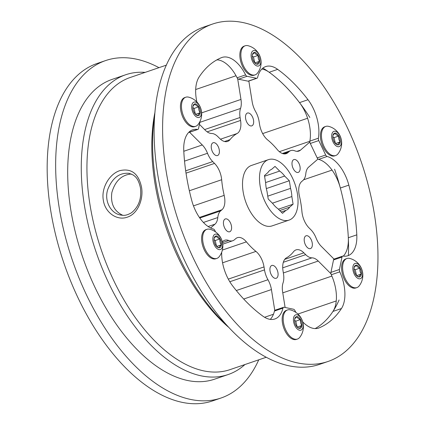 <?xml version="1.0" encoding="UTF-8"?>
<svg xmlns="http://www.w3.org/2000/svg" width="425" height="425" viewBox="0 0 425 425"><rect width="100%" height="100%" fill="white"/><g stroke="black" fill="none" stroke-linecap="round" stroke-linejoin="round"><path stroke-width="0.64" d="M264.568 176.232L279.677 171.073L275.012 166.403L271.57 169.378A21.718 11.698 71.1 0 0 267.899 172.561L264.456 175.541L265.683 183.191A21.718 11.698 71.1 0 0 266.99 191.356L268.217 199.006L272.882 203.676A21.718 11.698 71.1 0 0 277.865 208.664L282.529 213.334L285.972 210.354L281.185 211.99M279.751 210.55L289.643 207.172L293.085 204.197L291.858 196.547L272.398 203.192M293.085 204.197L278.407 209.206M267.761 196.159L290.551 188.376L289.324 180.726L284.66 176.056L265.582 182.575M289.324 180.726L266.332 188.583M283.358 272.962L318.251 261.04A16.267 8.766 71.1 0 0 311.966 257.848A16.267 8.766 -108.9 0 1 305.687 254.649L303.87 252.827A16.267 8.766 71.1 0 0 296.013 249.889A16.267 8.766 71.1 0 0 293.563 251.696A67.07 36.136 -108.9 0 1 286.524 257.789A16.267 8.766 -108.9 0 0 283.023 270.874L283.502 273.854A16.267 8.766 -108.9 0 1 283.061 282.875A16.267 8.766 -108.9 0 0 282.62 291.895L285.117 307.477M318.251 261.04L330.969 273.769M339.076 299.992A143.719 77.43 -108.9 0 1 315.159 328.589A143.719 77.43 -108.9 0 0 332.961 311.424L341.45 308.523A143.719 77.43 -108.9 0 1 319.085 327.888A31.939 17.207 -108.9 0 1 318.564 328.084A31.939 17.207 -108.9 0 1 302.738 321.9M243.7 299.03L271.426 289.563A16.267 8.766 71.1 0 0 267.968 279.73A16.267 8.766 -108.9 0 1 264.504 269.891L264.026 266.911A16.267 8.766 71.1 0 0 255.946 251.409A67.07 36.136 -108.9 0 1 246.399 241.857A16.267 8.766 -108.9 0 0 237.41 237.665A16.267 8.766 -108.9 0 0 235.763 238.622L234.425 239.78A16.267 8.766 -108.9 0 1 232.778 240.736A16.267 8.766 -108.9 0 1 228.762 240.486A16.267 8.766 -108.9 0 0 224.751 240.237A16.267 8.766 -108.9 0 0 223.104 241.193L222.328 241.862M271.426 289.563L274.768 310.409M208.107 226.53L214.97 224.188A16.267 8.766 71.1 0 0 217.791 217.547A16.267 8.766 -108.9 0 1 220.617 210.906L221.956 209.748A16.267 8.766 71.1 0 0 224.177 195.378A67.07 36.136 -108.9 0 1 221.669 179.732A16.267 8.766 -108.9 0 0 214.535 163.407L212.718 161.59A16.267 8.766 -108.9 0 1 207.501 153.276A16.267 8.766 -108.9 0 0 202.284 144.957L189.582 132.249M214.97 224.188L210.593 227.975M199.415 124.355L205.339 130.289A16.267 8.766 71.1 0 0 211.623 133.482A16.267 8.766 -108.9 0 1 217.908 136.68L219.725 138.497A16.267 8.766 71.1 0 0 227.577 141.44A16.267 8.766 71.1 0 0 230.026 139.634A67.07 36.136 -108.9 0 1 237.065 133.54A16.267 8.766 -108.9 0 0 240.566 120.45L240.088 117.475A16.267 8.766 -108.9 0 1 240.534 108.455A16.267 8.766 -108.9 0 0 240.975 99.429L237.633 78.588M248.843 81.032L252.163 101.766A16.267 8.766 71.1 0 0 255.627 111.6A16.267 8.766 -108.9 0 1 259.091 121.438L259.569 124.419A16.267 8.766 71.1 0 0 267.649 139.921A67.07 36.136 -108.9 0 1 277.19 149.472A16.267 8.766 -108.9 0 0 286.184 153.664A16.267 8.766 -108.9 0 0 287.831 152.708L289.17 151.55A16.267 8.766 -108.9 0 1 290.817 150.588A16.267 8.766 -108.9 0 1 294.828 150.843A16.267 8.766 -108.9 0 0 298.844 151.093A16.267 8.766 -108.9 0 0 300.491 150.137L309.862 142.019M262.926 68.08A143.719 77.43 -108.9 0 1 309.841 117.481M317.996 159.024L308.619 167.142A16.267 8.766 71.1 0 0 305.798 173.782A16.267 8.766 -108.9 0 1 302.977 180.423L301.638 181.581A16.267 8.766 71.1 0 0 299.418 195.952A67.07 36.136 -108.9 0 1 301.925 211.597A16.267 8.766 -108.9 0 0 309.06 227.917L310.877 229.739A16.267 8.766 -108.9 0 1 316.094 238.053A16.267 8.766 -108.9 0 0 321.311 246.373L334.023 259.096M334.581 169.219A143.719 77.43 -108.9 0 1 348.378 255.356M297.107 172.449A6.768 3.65 71.1 0 0 298.26 172.391A6.768 3.65 71.1 0 0 299.524 164.804A6.768 3.65 71.1 0 0 293.888 159.577A6.768 3.65 71.1 0 0 292.326 166.164A6.768 3.65 71.1 0 0 297.107 172.449M305.373 244.71A6.768 3.65 71.1 0 0 310.468 248.598A6.768 3.65 71.1 0 0 311.732 241.012A6.768 3.65 71.1 0 0 306.09 235.785A6.768 3.65 71.1 0 0 305.373 244.71M270.061 267.925A6.768 3.65 71.1 0 0 271.575 275.283A6.768 3.65 71.1 0 0 276.192 278.279A6.768 3.65 71.1 0 0 277.456 270.693A6.768 3.65 71.1 0 0 271.814 265.466A6.768 3.65 71.1 0 0 270.061 267.925M226.482 218.88A6.768 3.65 71.1 0 0 225.33 218.939A6.768 3.65 71.1 0 0 224.065 226.525A6.768 3.65 71.1 0 0 229.707 231.752A6.768 3.65 71.1 0 0 231.269 225.165A6.768 3.65 71.1 0 0 226.482 218.88M218.222 146.62A6.768 3.65 71.1 0 0 213.127 142.731A6.768 3.65 71.1 0 0 211.863 150.317A6.768 3.65 71.1 0 0 217.499 155.545A6.768 3.65 71.1 0 0 218.222 146.62M253.534 123.399A6.768 3.65 71.1 0 0 252.02 116.046A6.768 3.65 71.1 0 0 247.403 113.05A6.768 3.65 71.1 0 0 246.139 120.636A6.768 3.65 71.1 0 0 251.775 125.864A6.768 3.65 71.1 0 0 253.534 123.399M268.451 159.646L251.472 165.442A31.939 17.207 71.1 0 0 245.512 201.227A31.939 17.207 71.1 0 0 272.117 225.887L289.09 220.092A31.939 17.207 71.1 0 0 296.448 189.024A31.939 17.207 71.1 0 0 273.886 159.386A31.939 17.207 71.1 0 0 268.451 159.646A31.939 17.207 71.1 0 0 261.093 190.713A31.939 17.207 71.1 0 0 283.656 220.352A31.939 17.207 71.1 0 0 289.09 220.092M122.793 215.31C114.07 211.214 110.426 203.633 111.844 192.583C115.186 180.976 121.693 174.787 131.373 174.016M155.013 111.988A154.365 83.167 71.1 0 0 228.507 327.181M166.393 65.126L130.257 77.467A154.365 83.167 71.1 0 0 94.706 227.635A154.365 83.167 71.1 0 0 203.75 370.887A154.365 83.167 71.1 0 0 230.037 369.628L266.172 357.287M141.52 187.149C143.719 199.352 137.695 213.918 127.293 217.164C116.997 220.984 105.007 212.596 103.328 200.191C101.06 187.94 109.464 173.905 119.839 170.637C131.357 168.045 138.582 173.549 141.52 187.149M145.169 72.377A158.408 85.345 71.1 0 0 125.726 74.742L112.147 79.379A158.408 85.345 71.1 0 0 75.661 233.479A158.408 85.345 71.1 0 0 187.563 380.487A158.408 85.345 71.1 0 0 214.54 379.196L228.119 374.558A158.408 85.345 71.1 0 0 244.949 364.538M154.812 114.383A158.408 85.345 71.1 0 0 226.881 325.412M125.726 74.742A158.408 85.345 71.1 0 0 89.239 228.841A158.408 85.345 71.1 0 0 201.142 375.849A158.408 85.345 71.1 0 0 228.119 374.558M129.232 173.342C119.531 172.481 112.365 177.884 107.727 189.555C103.987 200.786 110.702 213.329 120.535 215.023L120.535 215.023C123.42 215.332 125.449 216.176 131.394 212.824C138.709 206.964 141.727 198.65 140.447 187.893C138.13 177.368 134.502 176.221 133.211 175.01L129.232 173.342M285.972 210.354A21.718 11.698 71.1 0 0 289.643 207.172M279.677 171.073A21.718 11.698 -108.9 0 1 284.66 176.056M291.858 196.547A21.718 11.698 71.1 0 0 290.551 188.376M258.745 359.826A178.319 96.071 -108.9 0 1 220.973 398.034L212.489 400.934A178.319 96.071 -108.9 0 1 63.941 263.24A178.319 96.071 -108.9 0 1 97.224 63.437L105.713 60.541A178.319 96.071 -108.9 0 1 136.08 59.091A178.319 96.071 -108.9 0 1 158.966 67.665M220.973 398.034A178.319 96.071 -108.9 0 1 72.425 260.339A178.319 96.071 -108.9 0 1 105.713 60.541M327.914 361.516L319.43 364.411A178.319 96.071 -108.9 0 1 170.882 226.716A178.319 96.071 -108.9 0 1 204.165 26.918L212.654 24.018A178.319 96.071 -108.9 0 1 243.02 22.567A178.319 96.071 -108.9 0 1 368.985 188.047A178.319 96.071 -108.9 0 1 327.914 361.516A178.319 96.071 -108.9 0 1 179.366 223.816A178.319 96.071 -108.9 0 1 212.654 24.018M196.876 101.968A31.939 17.207 -108.9 0 1 199.118 77.01A143.719 77.43 -108.9 0 1 221.483 57.641A31.939 17.207 -108.9 0 1 222.004 57.449A31.939 17.207 -108.9 0 1 245.592 74.885A2.555 1.376 71.1 0 0 247.042 76.298L256.53 78.28A2.555 1.376 71.1 0 0 256.966 78.258A2.555 1.376 71.1 0 0 257.614 77.392A31.939 17.207 -108.9 0 1 265.71 66.566A31.939 17.207 -108.9 0 1 277.674 69.365A143.719 77.43 -108.9 0 1 308.003 99.726A31.939 17.207 -108.9 0 1 318.373 138.21A2.555 1.376 71.1 0 0 318.777 140.579L325.672 155.003A2.555 1.376 71.1 0 0 327.107 156.48A31.939 17.207 -108.9 0 1 348.84 185.125A143.719 77.43 -108.9 0 1 356.803 234.844A31.939 17.207 -108.9 0 1 347.9 255.717A31.939 17.207 -108.9 0 1 343.065 256.089A2.555 1.376 71.1 0 0 342.678 256.121A2.555 1.376 71.1 0 0 342.013 257.045L339.421 269.487A2.555 1.376 71.1 0 0 339.777 271.857L331.293 274.752A31.939 17.207 -108.9 0 1 332.961 311.424M331.293 274.752A2.555 1.376 -108.9 0 1 330.937 272.388L339.421 269.487M342.013 257.045L333.529 259.946L330.937 272.388M333.529 259.946A2.555 1.376 -108.9 0 1 334.188 259.016L342.678 256.121M327.107 156.48L318.623 159.38A31.939 17.207 -108.9 0 1 340.356 188.025A143.719 77.43 -108.9 0 1 348.319 237.745A31.939 17.207 -108.9 0 1 343.299 256.126M318.623 159.38A2.555 1.376 -108.9 0 1 317.183 157.903L325.672 155.003M318.777 140.579L310.287 143.48L317.183 157.903M310.287 143.48A2.555 1.376 -108.9 0 1 309.883 141.105L318.373 138.21M261.827 69.057A31.939 17.207 -108.9 0 1 269.19 72.266A143.719 77.43 -108.9 0 1 299.519 102.622A31.939 17.207 -108.9 0 1 309.883 141.105M256.966 78.258L248.482 81.159A2.555 1.376 -108.9 0 1 248.046 81.18L256.53 78.28M247.042 76.298L238.558 79.199L248.046 81.18M238.558 79.199A2.555 1.376 -108.9 0 1 237.102 77.78L245.592 74.885M216.92 59.84A31.939 17.207 -108.9 0 1 237.102 77.78M197.891 129.412L189.401 132.313A2.555 1.376 -108.9 0 1 189.019 132.34L197.503 129.444A2.555 1.376 71.1 0 0 197.891 129.412A2.555 1.376 71.1 0 0 198.555 128.483L200.053 121.295M295.896 312.407A31.939 17.207 -108.9 0 1 294.977 310.648A2.555 1.376 71.1 0 0 293.526 309.23L284.033 307.254A2.555 1.376 71.1 0 0 283.603 307.275A2.555 1.376 71.1 0 0 282.954 308.141L274.465 311.036A31.939 17.207 -108.9 0 1 270.257 319.372M274.465 311.036A2.555 1.376 -108.9 0 1 275.113 310.17L283.603 307.275M282.954 308.141A31.939 17.207 -108.9 0 1 274.858 318.968A31.939 17.207 -108.9 0 1 262.889 316.168A143.719 77.43 -108.9 0 1 232.565 285.807A31.939 17.207 -108.9 0 1 221.691 252.259M215.565 231.923L214.896 230.531A2.555 1.376 71.1 0 0 213.456 229.048A31.939 17.207 -108.9 0 1 191.728 200.409A143.719 77.43 -108.9 0 1 183.765 150.684A31.939 17.207 -108.9 0 1 192.668 129.811A31.939 17.207 -108.9 0 1 197.503 129.444M339.777 271.857A31.939 17.207 -108.9 0 1 341.45 308.523M218.397 235.115A8.091 4.362 71.1 0 0 213.201 241.899A8.091 4.362 71.1 0 0 221.584 248.598A8.091 4.362 71.1 0 0 218.397 235.115M209.828 229.25A15.374 8.282 71.1 0 0 206.933 229.314A15.374 8.282 71.1 0 0 204.058 246.537A15.374 8.282 71.1 0 0 216.867 258.405A15.374 8.282 71.1 0 0 219.199 256.679A17.34 17.34 0 0 0 209.844 229.256M215.448 244.843A6.147 3.31 71.1 0 0 217.249 247.026A6.147 3.31 71.1 0 0 219.125 247.786A6.147 3.31 71.1 0 0 221.404 244.811A6.147 3.31 71.1 0 0 220.007 238.893A6.147 3.31 71.1 0 0 216.33 235.955A6.147 3.31 71.1 0 0 214.195 238.085A6.147 3.31 71.1 0 0 214.051 238.93A6.147 3.31 71.1 0 0 215.448 244.843M206.933 229.314L205.902 229.665A15.374 8.282 71.1 0 0 203.033 246.888A15.374 8.282 71.1 0 0 215.836 258.761L216.867 258.405M216.952 246.776L219.125 247.786C219.024 247.09 219.783 246.102 221.404 244.811C220.086 243.148 219.619 241.177 220.007 238.893C217.924 238.207 216.697 237.224 216.33 235.955L214.285 238.037M216.596 246.42L215.204 240.534L214.019 239.583M215.204 240.534L220.007 238.893M216.617 246.442L221.404 244.811M197.237 103.02A8.091 4.362 71.1 0 0 192.047 109.804A8.091 4.362 71.1 0 0 200.425 116.503A8.091 4.362 71.1 0 0 197.237 103.02M188.668 97.155A15.374 8.282 71.1 0 0 185.773 97.219A15.374 8.282 71.1 0 0 182.904 114.442A15.374 8.282 71.1 0 0 195.707 126.31A15.374 8.282 71.1 0 0 198.039 124.583A17.34 17.34 0 0 0 188.684 97.16M194.294 112.747A6.147 3.31 71.1 0 0 196.095 114.931A6.147 3.31 71.1 0 0 197.97 115.69A6.147 3.31 71.1 0 0 200.244 112.715A6.147 3.31 71.1 0 0 198.847 106.797A6.147 3.31 71.1 0 0 195.171 103.859A6.147 3.31 71.1 0 0 193.04 105.984A6.147 3.31 71.1 0 0 192.892 106.834A6.147 3.31 71.1 0 0 194.294 112.747M185.773 97.219L184.742 97.569A15.374 8.282 71.1 0 0 181.873 114.793A15.374 8.282 71.1 0 0 194.682 126.666L195.707 126.31M195.798 114.681L197.97 115.69C197.864 114.994 198.624 114.006 200.244 112.715C198.927 111.052 198.459 109.082 198.847 106.797C196.764 106.112 195.537 105.129 195.171 103.859L193.131 105.942M195.436 114.325L194.044 108.439L192.86 107.488M194.044 108.439L198.847 106.797M195.458 114.346L200.244 112.715M256.652 51.574A8.091 4.362 71.1 0 0 251.462 58.358A8.091 4.362 71.1 0 0 259.84 65.057A8.091 4.362 71.1 0 0 256.652 51.574M248.083 45.709A15.374 8.282 71.1 0 0 245.188 45.773A15.374 8.282 71.1 0 0 242.314 62.996A15.374 8.282 71.1 0 0 255.122 74.869A15.374 8.282 71.1 0 0 257.454 73.137A17.34 17.34 0 0 0 248.099 45.714M253.704 61.306A6.147 3.31 71.1 0 0 255.505 63.484A6.147 3.31 71.1 0 0 257.38 64.244A6.147 3.31 71.1 0 0 259.659 61.269A6.147 3.31 71.1 0 0 258.262 55.351A6.147 3.31 71.1 0 0 254.586 52.413A6.147 3.31 71.1 0 0 252.45 54.543A6.147 3.31 71.1 0 0 252.307 55.388A6.147 3.31 71.1 0 0 253.704 61.306M245.188 45.773L244.157 46.123A15.374 8.282 71.1 0 0 241.288 63.346A15.374 8.282 71.1 0 0 254.092 75.22L255.122 74.869M255.207 63.235L257.38 64.244C257.279 63.553 258.039 62.56 259.659 61.269C258.342 59.606 257.874 57.635 258.262 55.351C256.179 54.666 254.952 53.688 254.586 52.413L252.54 54.496M254.851 62.879L253.459 56.992L252.275 56.042M253.459 56.992L258.262 55.351M254.873 62.9L259.659 61.269M337.222 132.223A8.091 4.362 71.1 0 0 332.031 139.007A8.091 4.362 71.1 0 0 340.409 145.706A8.091 4.362 71.1 0 0 337.222 132.223M328.652 126.363A15.374 8.282 71.1 0 0 325.757 126.422A15.374 8.282 71.1 0 0 322.888 143.645A15.374 8.282 71.1 0 0 335.697 155.518A15.374 8.282 71.1 0 0 338.029 153.786A17.34 17.34 0 0 0 328.668 126.363M334.278 141.955A6.147 3.31 71.1 0 0 336.079 144.133A6.147 3.31 71.1 0 0 337.955 144.893A6.147 3.31 71.1 0 0 340.228 141.918A6.147 3.31 71.1 0 0 338.831 136.005A6.147 3.31 71.1 0 0 335.155 133.062A6.147 3.31 71.1 0 0 333.025 135.192A6.147 3.31 71.1 0 0 332.881 136.037A6.147 3.31 71.1 0 0 334.278 141.955M325.757 126.422L324.727 126.772A15.374 8.282 71.1 0 0 321.858 143.995A15.374 8.282 71.1 0 0 334.666 155.869L335.697 155.518M335.782 143.884L337.955 144.893C337.854 144.202 338.608 143.209 340.228 141.918C338.911 140.255 338.449 138.284 338.831 136.005C336.749 135.315 335.527 134.337 335.155 133.062L333.115 135.145M335.426 143.528L334.029 137.642L332.844 136.696M334.029 137.642L338.831 136.005M335.447 143.549L340.228 141.918M358.381 264.318A8.091 4.362 71.1 0 0 353.191 271.102A8.091 4.362 71.1 0 0 361.569 277.801A8.091 4.362 71.1 0 0 358.381 264.318M349.812 258.458A15.374 8.282 71.1 0 0 346.917 258.517A15.374 8.282 71.1 0 0 344.048 275.74A15.374 8.282 71.1 0 0 356.851 287.613A15.374 8.282 71.1 0 0 359.183 285.882A17.34 17.34 0 0 0 349.828 258.458M355.438 274.051A6.147 3.31 71.1 0 0 357.234 276.229A6.147 3.31 71.1 0 0 359.114 276.988A6.147 3.31 71.1 0 0 361.388 274.013A6.147 3.31 71.1 0 0 359.991 268.101A6.147 3.31 71.1 0 0 356.315 265.158A6.147 3.31 71.1 0 0 354.184 267.288A6.147 3.31 71.1 0 0 354.036 268.132A6.147 3.31 71.1 0 0 355.438 274.051M346.917 258.517L345.886 258.868A15.374 8.282 71.1 0 0 343.017 276.091A15.374 8.282 71.1 0 0 355.826 287.964L356.851 287.613M356.942 275.979L359.114 276.988C359.008 276.298 359.768 275.304 361.388 274.013C360.071 272.351 359.603 270.38 359.991 268.101C357.908 267.41 356.681 266.433 356.315 265.158L354.275 267.24M356.58 275.623L355.188 269.737L354.004 268.791M355.188 269.737L359.991 268.101M356.602 275.644L361.388 274.013M298.966 315.764A8.091 4.362 71.1 0 0 293.776 322.548A8.091 4.362 71.1 0 0 302.154 329.248A8.091 4.362 71.1 0 0 298.966 315.764M290.397 309.899A15.374 8.282 71.1 0 0 287.502 309.963A15.374 8.282 71.1 0 0 284.633 327.186A15.374 8.282 71.1 0 0 297.436 339.06A15.374 8.282 71.1 0 0 299.768 337.328A17.34 17.34 0 0 0 290.413 309.905M296.023 325.497A6.147 3.31 71.1 0 0 297.824 327.675A6.147 3.31 71.1 0 0 299.699 328.435A6.147 3.31 71.1 0 0 301.973 325.46A6.147 3.31 71.1 0 0 300.576 319.542A6.147 3.31 71.1 0 0 296.9 316.604A6.147 3.31 71.1 0 0 294.769 318.734A6.147 3.31 71.1 0 0 294.626 319.579A6.147 3.31 71.1 0 0 296.023 325.497M287.502 309.963L286.471 310.314A15.374 8.282 71.1 0 0 283.603 327.537A15.374 8.282 71.1 0 0 296.411 339.41L297.436 339.06M297.527 327.425L299.699 328.435C299.598 327.744 300.353 326.751 301.973 325.46C300.656 323.797 300.193 321.826 300.576 319.542C298.493 318.856 297.272 317.879 296.9 316.604L294.86 318.686M297.171 327.069L295.773 321.183L294.589 320.237M295.773 321.183L300.576 319.542M297.192 327.091L301.973 325.46M282.721 267.835L311.966 257.848M283.332 262.283L305.687 254.649M284.75 259.356L303.87 252.827M297.93 314.043L336.244 300.958M282.774 292.857L331.877 276.085M236.3 290.541L267.968 279.73M229.798 281.743L264.504 269.891M228.299 279.113L264.026 266.911M222.567 262.809L255.946 251.409M222.371 250.065L246.399 241.857M222.498 242.627L228.762 240.486M264.578 317.273L273.466 314.24M203.405 222.461L217.791 217.547M199.798 218.02L220.617 210.906M199.405 217.451L221.956 209.748M193.471 205.865L224.177 195.378M189.353 190.767L221.669 179.732M186.028 173.145L214.535 163.407M185.688 170.823L212.718 161.59M184.53 161.123L207.501 153.276M183.791 151.273L202.284 144.957M224.538 141.509L230.026 139.634M220.474 139.203L237.065 133.54M207.177 131.856L240.566 120.45M204.637 129.582L240.088 117.475M199.83 122.352L240.534 108.455M201.647 112.864L240.975 99.429M195.691 89.526L236.029 75.746M216.431 60.122L217.212 59.856M284.298 153.914L287.831 152.708M282.933 153.675L289.17 151.55M296.953 151.343L300.491 150.137M279.368 151.677L309.862 141.265M262.666 133.593L307.588 118.251M303.588 179.802L332.047 170.085M348.319 237.745L356.803 234.844M318.027 328.249L319.085 327.888M269.19 72.266L277.674 69.365M299.519 102.622L308.003 99.726M340.356 188.025L348.84 185.125M222.737 244.168L232.778 240.736M282.349 153.483L290.817 150.588"/></g></svg>
